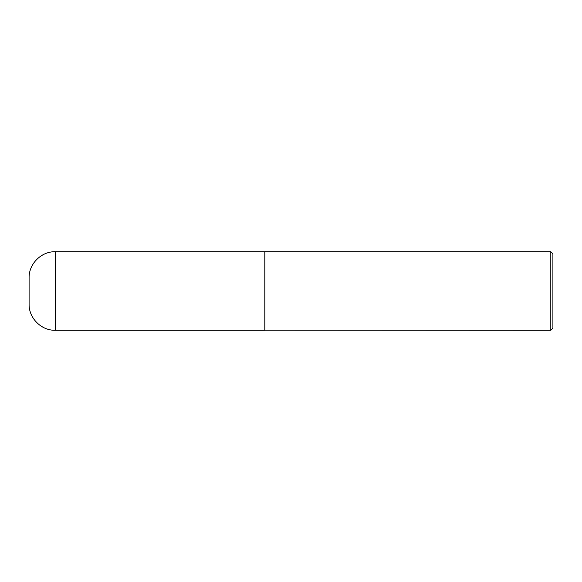 <?xml version="1.0" encoding="UTF-8"?>
<svg xmlns="http://www.w3.org/2000/svg" width="582" height="582" viewBox="0 0 582 582"><rect width="100%" height="100%" fill="white"/><g stroke="black" fill="none" stroke-linecap="round" stroke-linejoin="round"><path stroke-width="0.87" d="M55.29 330.285L55.29 251.715L264.81 251.715L264.81 330.285L55.29 330.285C41.293 330.649 28.736 318.092 29.1 304.095L29.1 291L29.1 304.095M29.1 291L29.1 277.905L29.1 291M264.81 330.183L550.805 330.285L550.805 251.715L264.912 251.715L264.912 330.285M550.805 251.715L552.9 253.81L552.9 328.19L550.805 330.285M55.29 251.715C41.3 251.351 28.736 263.908 29.1 277.905"/></g></svg>
